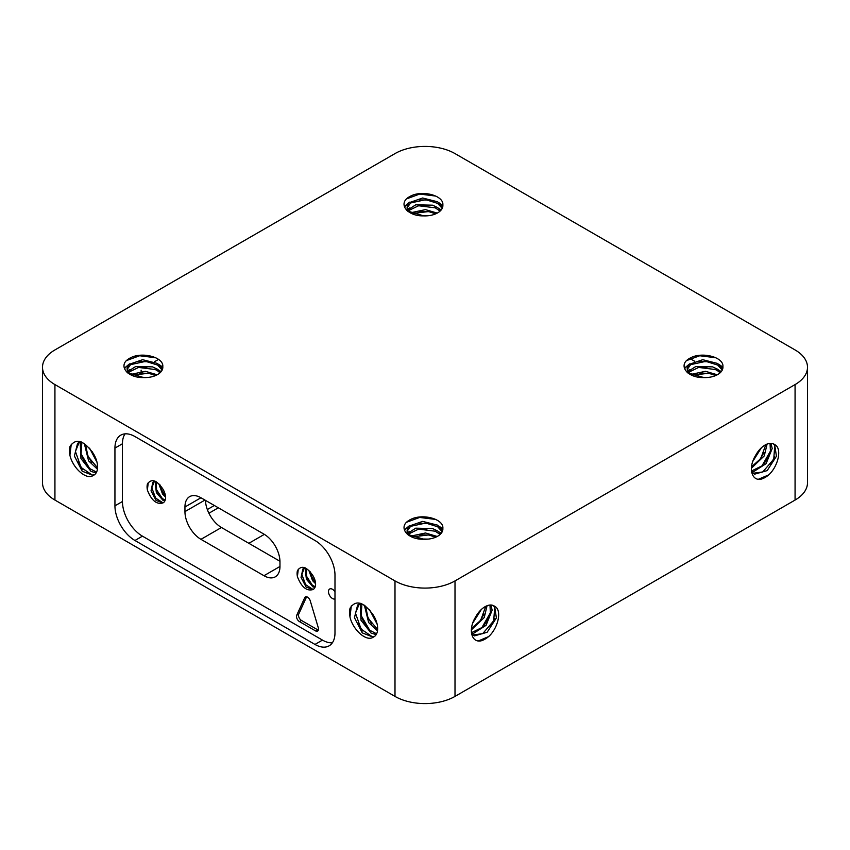 <?xml version="1.0" encoding="UTF-8"?>
<svg xmlns="http://www.w3.org/2000/svg" width="850" height="850" viewBox="0 0 850 850"><rect width="100%" height="100%" fill="white"/><g stroke="black" fill="none" stroke-linecap="round" stroke-linejoin="round"><path stroke-width="1.27" d="M158.769 483.629L162.541 494.052L165.559 497.069M165.367 495.391L162.276 491.396L160.002 484.861M163.689 502.446L162.679 502.637L155.624 498.079L151.831 487.911L154.201 481.514M162.881 489.037A11.475 6.63 60 0 1 163.189 502.796A11.475 6.63 60 0 1 162.892 502.945C156.613 504.73 151.449 500.459 147.411 490.152A14.673 8.468 60 0 1 147.422 483.979C151.438 478.316 156.602 479.995 162.892 489.026M155.167 481.228L152.83 482.375L151.034 490.811L156.071 500.427L162.892 502.945M308.794 570.244L312.577 580.667L315.584 583.684M315.403 582.016L312.301 578.011L310.027 571.476M313.724 589.061L312.704 589.252L305.66 584.694L301.867 574.536L304.236 568.129M312.917 575.652A11.475 6.63 60 0 1 313.214 589.411A11.475 6.63 60 0 1 312.917 589.571C306.638 591.345 301.484 587.074 297.436 576.768A14.673 8.468 60 0 1 297.457 570.605C301.474 564.931 306.627 566.621 312.928 575.641M305.203 567.843L302.866 568.99L301.059 577.437L306.106 587.053L312.917 589.571M428.188 215.73L419.443 215.592M437.24 213.095L425.478 209.621L410.922 212.712M440.831 210.375L437.623 207.581L432.586 205.19L415.767 204.797L407.979 209.833M408.531 210.619L418.582 205.742L435.296 207.836L440.066 211.129M412.314 213.488L428.591 211.565L435.689 213.849M407.904 211.331L407.129 208.537M407.203 207.719L410.592 202.959L425.786 199.676L437.654 203.394L442.212 208.367M442.839 204.797A17.882 10.328 180 0 1 442.882 205.562A17.882 10.328 180 0 1 423.672 215.868C409.317 216.346 399.596 206.433 406.077 199.251A21.824 12.601 180 0 1 414.078 194.661C426.487 190.889 443.636 196.509 442.861 204.797M442.521 207.644L437.665 201.801L422.663 198.008L408.956 202.757L407.139 206.943L409.434 211.586L423.672 215.868M148.134 377.411L139.389 377.272M157.186 374.786L145.424 371.312L130.868 374.393M160.778 372.056L157.569 369.272L152.532 366.881L135.713 366.488L127.925 371.524M157.59 370.844L160.012 372.81M132.26 375.179L148.538 373.256L155.635 375.53M127.851 373.022L127.064 368.624L129.381 373.267L143.618 377.549C129.264 378.038 119.542 368.114 126.023 360.942M127.149 369.41L130.539 364.65L145.732 361.356L157.601 365.075L162.159 370.058M162.786 366.488A17.882 10.328 180 0 1 162.828 367.253A17.882 10.328 180 0 1 143.618 377.549M162.467 369.336L157.611 363.481L142.609 359.699L128.903 364.448L127.086 368.634M708.241 377.411L699.497 377.272M717.294 374.786L705.532 371.312L690.976 374.393M720.885 372.056L717.676 369.272L712.64 366.881L695.821 366.488L688.032 371.524M717.697 370.844L720.131 372.81M692.367 375.179L708.645 373.256L715.742 375.53M687.958 373.022L687.172 368.624L689.488 373.267L703.726 377.549C689.371 378.038 679.649 368.114 686.131 360.942M687.257 369.41L690.646 364.65L705.84 361.356L717.708 365.075L722.266 370.058M722.893 366.488A17.882 10.328 180 0 1 722.936 367.253A17.882 10.328 180 0 1 703.726 377.549M722.574 369.336L717.719 363.481L702.716 359.699L689.01 364.448L687.193 368.634M428.188 539.102L419.443 538.964M437.24 536.477L425.478 532.992L410.922 536.084M440.831 533.747L437.623 530.952L432.586 528.572L415.767 528.169L407.979 533.205M408.531 534.002L418.582 529.125L435.296 531.218L440.066 534.501M412.314 536.871L428.591 534.947L435.689 537.221M407.904 534.714L407.129 531.909M407.203 531.091L410.592 526.341L425.786 523.048L437.654 526.766L442.212 531.749M442.839 528.169A17.882 10.328 180 0 1 442.882 528.944A17.882 10.328 180 0 1 423.672 539.24C409.317 539.718 399.596 529.805 406.077 522.633A21.824 12.601 180 0 1 414.078 518.033C426.487 514.261 443.636 519.881 442.861 528.169M442.521 531.016L437.665 525.173L422.663 521.39L408.956 526.139L407.139 530.315L409.434 534.958L423.672 539.24M369.612 609.822L377.081 624.059M375.828 620.075L372.321 613.445M364.374 605.2L368.645 622.54L377.474 630.902M377.612 629.489L368.039 618.109L365.553 606.029M374.584 636.384L372.385 636.788L361.101 629.128L355.481 613.158L359.221 604.053M359.529 603.829L360.464 603.309M350.083 617.334A21.824 12.601 60 0 1 350.083 608.122C355.874 599.473 363.598 601.779 373.256 615.018A17.882 10.328 60 0 1 373.936 636.82A17.882 10.328 60 0 1 373.246 637.171C366.478 642.026 353.047 629.977 350.051 617.323M361.165 603.543L357.648 604.966L354.45 617.684L362.259 632.889L373.246 637.171M89.558 448.131L97.027 462.368M95.774 458.394L92.267 451.754M84.32 443.509L88.591 460.849L97.421 469.211M97.559 467.808L87.986 456.418L85.499 444.337M94.531 474.693L92.331 475.108L81.047 467.436L75.427 451.478L79.167 442.372M79.475 442.149L80.41 441.618M93.192 453.348A17.882 10.328 60 0 1 93.882 475.139A17.882 10.328 60 0 1 93.192 475.479C86.424 480.335 72.994 468.286 69.998 455.642A21.824 12.601 60 0 1 70.029 446.441C75.82 437.793 83.544 440.087 93.203 453.337M81.111 441.851L77.594 443.275L74.396 456.004L82.206 471.208L93.192 475.479M752.781 461.401L761.377 447.812M758.551 450.882L754.566 457.247M751.4 468.244L764.278 455.876L767.114 444.051M765.818 444.635L760.75 458.618L751.528 466.809M773.298 443.806L774.754 445.517L773.755 459.117L762.737 471.973L752.983 473.28M752.633 473.121L751.708 472.579M755.48 455.653A17.882 10.328 -60 0 1 774.01 444.157A17.882 10.328 -60 0 1 774.648 444.582C782.244 448.014 778.515 465.672 769.059 474.587A21.824 12.601 -60 0 1 761.079 479.166C751.602 481.228 747.904 467.872 755.469 455.642M751.57 471.856L754.556 474.183L767.178 470.603L776.443 456.237L774.648 444.582M472.728 623.093L481.323 609.503M478.497 612.574L474.513 618.928M471.346 629.935L484.224 617.567L487.061 605.742M485.764 606.326L480.696 620.309L471.474 628.501M493.244 605.497L494.7 607.208L493.701 620.798L482.683 633.654L472.929 634.971M472.579 634.812L471.654 634.27M475.426 617.344A17.882 10.328 -60 0 1 493.956 605.848A17.882 10.328 -60 0 1 494.594 606.273C502.191 609.705 498.461 627.364 489.005 636.278M471.516 633.548L474.502 635.874L487.124 632.283L496.389 617.918L494.594 606.273M95.636 458.044L92.671 452.763M91.672 462.432L86.998 453.985M86.477 465.078L81.983 456.832M69.923 455.111L71.272 444.168M375.689 619.724L372.725 614.444M371.726 624.112L367.051 615.676M366.531 626.769L362.036 618.524M349.977 616.803L351.326 605.859M758.327 451.18L755.236 456.386M764.107 452.423L759.135 460.7M768.995 455.6L764.107 463.611M768.644 474.916L758.497 479.219M478.274 612.871L475.182 618.077M484.054 614.104L479.081 622.381M488.941 617.281L484.054 625.292M488.591 636.607L478.444 640.911M489.005 636.246A21.824 12.601 -60 0 1 481.026 640.847C471.548 642.919 467.851 629.553 475.416 617.334M314.192 580.72L311.1 575.482M309.708 582.409L306.808 577.044M297.404 576.513L298.308 569.128M164.156 494.105L161.075 488.856M159.673 495.794L156.782 490.418M147.379 489.897L148.282 482.502M438.866 531.856L441.214 533.301M440.353 533.216L440.959 533.598M419.645 534.778L429.25 535.064M439.174 526.278L442.882 528.827M406.491 533.386L407.203 532.822M407.628 532.525L409.636 531.324M440.47 527.531L442.871 529.359M406.714 533.63L407.277 533.194M407.777 532.844L408.659 532.302M417.913 529.242L426.998 528.976M406.47 522.283L419.677 517.448L435.816 519.446M158.812 370.164L161.16 371.62M160.299 371.524L160.905 371.918M139.591 373.086L149.196 373.373M159.12 364.586L162.828 367.136M126.438 371.705L127.149 371.142M127.574 370.834L129.582 369.644M160.416 365.851L162.817 367.668M126.661 371.939L127.224 371.503M127.723 371.163L128.605 370.611M137.859 367.561L146.944 367.285M126.416 360.602L139.623 355.757L155.762 357.754M126.044 360.953A21.824 12.601 180 0 1 134.024 356.341C146.434 352.569 163.583 358.19 162.807 366.478M718.919 370.164L721.268 371.62M720.407 371.524L721.013 371.918M699.699 373.086L709.304 373.373M719.227 364.586L722.936 367.136M686.545 371.705L687.257 371.142M687.682 370.834L689.69 369.644M720.524 365.851L722.925 367.668M686.768 371.939L687.331 371.503M687.831 371.163L688.713 370.611M697.967 367.561L707.051 367.285M686.524 360.602L699.731 355.757L715.87 357.754M686.152 360.953A21.824 12.601 180 0 1 694.131 356.341C706.541 352.569 723.69 358.19 722.914 366.478M438.866 208.473L441.214 209.929M440.353 209.833L440.959 210.226M419.645 211.395L429.25 211.692M439.174 202.906L442.882 205.456M406.491 210.014L407.203 209.451M407.628 209.153L409.636 207.952M440.47 204.159L442.871 205.987M406.714 210.258L407.277 209.822M407.777 209.472L408.659 208.93M417.913 205.87L426.998 205.594M406.47 198.911L419.677 194.066L435.816 196.074M315.499 630.87L299.498 621.626A4.239 2.454 60 0 1 296.724 615.23L304.725 597.678A4.239 2.454 60 0 1 305.373 596.934A4.239 2.454 60 0 1 310.271 600.876L318.272 627.672A4.239 2.454 60 0 1 317.624 631.072A4.239 2.454 60 0 1 315.499 630.87L317.496 629.712L301.495 620.468A4.239 2.454 60 0 1 298.733 614.072L306.606 596.785M318.368 630.062A4.239 2.454 60 0 1 317.496 629.712M334.985 598.952A5.663 3.262 60 0 1 329.502 595.266A5.663 3.262 60 0 1 329.651 589.008A5.663 3.262 60 0 1 332.478 589.284A5.663 3.262 60 0 1 334.985 591.738M158.557 359.391L154.371 361.813M694.514 361.165L689.849 358.477M404.441 206.486L409.572 202.173M404.547 206.816L408.51 203.278M418.986 199.941L428.623 200.037M684.494 368.167L689.626 363.864M684.601 368.496L688.564 364.969M699.04 361.622L708.677 361.717M688.585 372.311L698.636 367.434L715.349 369.527L717.697 370.834M124.387 368.167L129.519 363.864M124.493 368.496L128.456 364.969M138.933 361.622L148.569 361.717M128.477 372.311L138.529 367.434L155.242 369.527L157.59 370.834M404.441 529.858L409.572 525.555M404.547 530.188L408.51 526.649M418.986 523.313L428.623 523.409M156.315 498.929L153.287 493.978M155.731 481.493L155.231 482.619L156.347 492.628L162.913 500.246L164.889 500.884M165.197 500.098L162.361 498.589L156.538 489.685L156.368 481.844M114.941 505.846L114.941 448.099A28.294 16.331 60 0 1 120.796 435.147A28.294 16.331 60 0 1 134.948 436.549L314.978 540.494A28.294 16.331 60 0 1 324.976 549.355A28.294 16.331 60 0 1 334.985 575.142L334.985 632.889A28.294 16.331 60 0 1 329.12 645.83A28.294 16.331 60 0 1 314.978 644.438L134.948 540.494A28.294 16.331 60 0 1 114.941 505.846L122.442 501.511A28.294 16.331 -120 0 0 142.449 536.159L322.479 640.103A28.294 16.331 -120 0 0 332.371 642.791M125.056 433.861A28.294 16.331 -120 0 0 122.442 443.764L122.442 501.511M279.969 561.861A22.631 13.069 -120 0 0 263.967 534.14L200.961 497.76A22.631 13.069 -120 0 0 189.646 496.634A22.631 13.069 -120 0 0 184.949 507.004L184.949 511.615A22.631 13.069 -120 0 0 200.961 539.336L263.967 575.716A22.631 13.069 -120 0 0 275.283 576.842A22.631 13.069 -120 0 0 279.969 566.472L279.969 561.861M306.351 585.544L303.312 580.593M305.766 568.108L305.267 569.245L306.382 579.243L312.938 586.861L314.925 587.499M315.233 586.713L312.386 585.204L306.574 576.3L306.404 568.459M494.562 618.598L490.227 626.684M471.506 633.473L473.291 633.516L486.062 625.324L492.139 610.204L490.96 605.009M489.993 605.041L490.365 612.797L481.939 627.544L471.41 632.729M774.616 456.907L770.281 464.993M751.559 471.793L753.344 471.824L766.116 463.632L772.193 448.513L771.014 443.328M770.047 443.349L770.419 451.116L761.993 465.853L751.464 471.049M362.589 630.966L357.754 623.178M361.229 603.564L360.304 605.094L361.006 620.245L371.067 633.069L376.157 634.642M376.614 633.803L369.697 630.243L361.144 615.57L361.919 603.851M82.535 469.285L77.701 461.486M81.175 441.883L80.251 443.413L80.952 458.564L91.014 471.389L96.103 472.951M96.56 472.111L89.643 468.552L81.09 453.889L81.866 442.17M42.5 367.253L42.5 482.747A42.436 24.501 0 0 0 54.931 500.066L394.995 696.405A42.436 24.501 0 0 0 455.005 696.405L795.069 500.066A42.436 24.501 0 0 0 807.5 482.747L807.5 367.253A42.436 24.501 0 0 0 795.069 349.934L455.005 153.595A42.436 24.501 0 0 0 394.995 153.595L54.931 349.934A42.436 24.501 0 0 0 42.5 367.253A42.436 24.501 0 0 0 54.931 384.582L394.995 580.911A42.436 24.501 0 0 0 455.005 580.911L795.069 384.582A42.436 24.501 0 0 0 807.5 367.253M279.969 561.276L221.457 527.499A22.631 13.069 60 0 1 205.466 500.363M207.336 509.533L214.349 505.484M264.35 534.363L248.848 543.309M208.909 513.241L218.344 507.801M299.498 621.626L301.495 620.468M304.725 597.678L306.34 596.742M296.724 615.23L298.733 614.072M54.931 500.066L54.931 384.582M394.995 696.405L394.995 580.911M142.449 536.159L134.948 540.494M322.479 640.103L314.978 644.438M114.941 448.099L122.442 443.764M455.005 696.405L455.005 580.911M795.069 500.066L795.069 384.582M263.967 575.716L279.969 566.472M200.961 539.336L221.457 527.499M184.949 511.615L204.956 500.066M184.949 507.004L200.961 497.76M407.118 206.943L407.118 208.526M407.118 530.315L407.118 531.898M358.487 604.435L359.858 603.649M78.434 442.744L79.804 441.957M753.684 473.726L752.314 472.94M473.631 635.418L472.26 634.621M141.121 370.143L141.121 371.333"/></g></svg>

